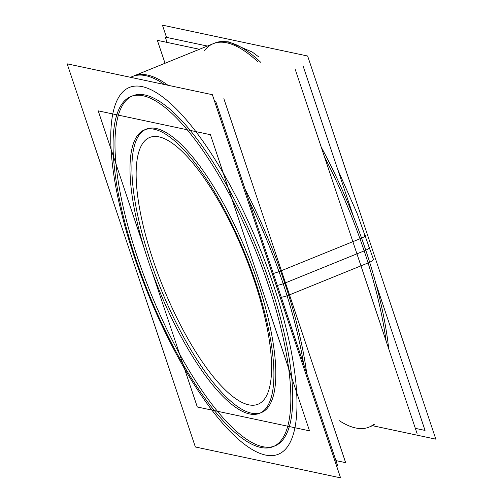 <?xml version="1.0" encoding="UTF-8"?>
<svg xmlns="http://www.w3.org/2000/svg" width="503" height="503" viewBox="0 0 503 503"><rect width="100%" height="100%" fill="white"/><g stroke="black" fill="none" stroke-linecap="round" stroke-linejoin="round"><path stroke-width="0.75" d="M131.83 96.192A188.952 57.606 67.9 0 0 137.225 256.681A188.952 57.606 -112.1 0 0 273.99 446.268M274.952 445.91A188.952 57.606 -112.1 0 0 270.501 285.006A188.952 57.606 67.9 0 0 132.773 95.777M260.441 412.919A152.956 46.634 -112.1 0 1 149.913 259.378A152.956 46.634 67.9 0 1 145.373 129.548M146.316 129.126A152.956 46.634 67.9 0 1 257.806 282.309A152.956 46.634 -112.1 0 1 261.409 412.567M417.1 433.649L295.311 69.659M165.028 63.259L157.357 40.334L199.446 49.281M415.327 428.361L425.041 430.423L375.81 283.302M353.54 216.73L303.246 66.434M167.065 42.403L165.298 37.115L207.387 46.056M335.935 460.597L345.643 462.666L223.854 98.67M337.702 465.885L215.913 101.895L214.687 101.637M364.681 235.398A8.997 1.201 160.4 0 1 365.48 235.599A8.997 1.201 160.4 0 1 361.575 238.101M337.771 169.612L357.256 213.8L373.333 259.07A8.997 2.257 162.7 0 1 369.661 262.258M166.524 37.373L162.431 25.15L307.641 56.015L435.843 439.163L372.371 425.67M264.773 274.713A188.952 57.606 67.9 0 1 273.047 446.683A188.952 57.606 67.9 0 1 131.755 246.445M139.142 268.52A188.952 57.606 67.9 0 1 130.868 96.551A188.952 57.606 67.9 0 1 272.161 296.795M195.359 446.985L67.157 63.837L212.367 94.702L340.569 477.85L195.359 446.985M279.002 271.633A8.997 1.201 160.4 0 1 272.268 273.72M287.087 295.795A8.997 2.257 162.7 0 1 280.184 297.386M130.629 77.33A206.947 63.089 67.9 0 1 132.352 76.525L214.926 42.994A206.947 63.089 67.9 0 1 260.717 62.303M321.222 147.102A206.947 63.089 67.9 0 1 369.674 262.308L287.1 295.839A206.947 63.089 67.9 0 0 248.884 200.439M132.352 76.525A206.947 63.089 67.9 0 1 164.431 84.51M388.706 348.799A206.947 63.089 67.9 0 0 361.582 238.126L279.008 271.658A206.947 63.089 67.9 0 1 303.667 364.178M374.257 424.545A206.947 63.089 67.9 0 1 370.648 426.475L369.057 427.116A206.947 63.089 -112.1 0 0 373.716 424.425A206.947 63.089 -112.1 0 1 339.053 420.527M144.38 248.822L98.217 110.849L210.424 134.697L309.508 430.838L197.302 406.99L151.988 271.557M252.808 274.122A152.956 46.634 67.9 0 1 259.504 413.34A152.956 46.634 67.9 0 1 145.128 251.236M151.107 269.111A152.956 46.634 67.9 0 1 144.411 129.9A152.956 46.634 67.9 0 1 258.787 291.998M364.185 250.89A206.947 63.089 -112.1 0 1 386.097 341.003A206.947 63.089 -112.1 0 0 364.185 250.89A206.947 63.089 67.9 0 0 324.542 157.018A206.947 63.089 67.9 0 1 364.185 250.89L284.786 283.132A206.947 63.089 67.9 0 0 245.143 189.254A206.947 63.089 67.9 0 1 284.786 283.132A206.947 63.089 -112.1 0 1 306.704 373.239A206.947 63.089 -112.1 0 0 284.786 283.132M365.763 250.211A8.997 1.735 161.5 0 0 368.674 246.948A8.997 1.735 161.5 0 1 365.763 250.211A8.997 1.735 -18.5 0 0 368.95 246.992M204.608 50.375A206.947 63.089 67.9 0 1 257.769 61.68A206.947 63.089 67.9 0 0 213.341 43.642L133.943 75.884A206.947 63.089 67.9 0 1 167.977 85.265A206.947 63.089 67.9 0 0 130.969 77.399M137.225 256.681A188.952 57.606 67.9 0 1 145.027 95.01A188.952 57.606 67.9 0 1 270.501 285.006A188.952 57.606 -112.1 0 1 262.698 446.677A188.952 57.606 -112.1 0 1 137.225 256.681M134.049 256.008A197.949 60.347 -112.1 0 0 265.496 455.052A197.949 60.347 -112.1 0 0 273.676 285.685A197.949 60.347 67.9 0 0 142.23 86.635A197.949 60.347 67.9 0 0 134.049 256.008A197.949 60.347 67.9 0 1 142.23 86.635A197.949 60.347 67.9 0 1 273.676 285.685A197.949 60.347 -112.1 0 1 265.496 455.052A197.949 60.347 -112.1 0 1 134.049 256.008M276.241 285.597A8.997 1.735 -18.5 0 0 283.189 283.742A8.997 1.735 161.5 0 1 276.241 285.597A8.997 1.735 161.5 0 0 283.189 283.742M365.775 250.249L283.202 283.78L365.775 250.249M153.088 260.051A143.959 43.887 67.9 0 1 159.036 136.879A143.959 43.887 67.9 0 1 254.637 281.636A143.959 43.887 -112.1 0 1 248.689 404.814A143.959 43.887 -112.1 0 1 153.088 260.051A143.959 43.887 -112.1 0 0 248.689 404.814A143.959 43.887 -112.1 0 0 254.637 281.636A143.959 43.887 67.9 0 0 159.036 136.879A143.959 43.887 67.9 0 0 153.088 260.051M149.913 259.378A152.956 46.634 -112.1 0 0 251.487 413.183A152.956 46.634 -112.1 0 0 257.806 282.309A152.956 46.634 67.9 0 0 156.238 128.504A152.956 46.634 67.9 0 0 149.913 259.378M258.863 56.996L252.311 52.073L228.771 41.906L224.212 41.579M130.843 77.374L133.081 76.249"/></g></svg>
